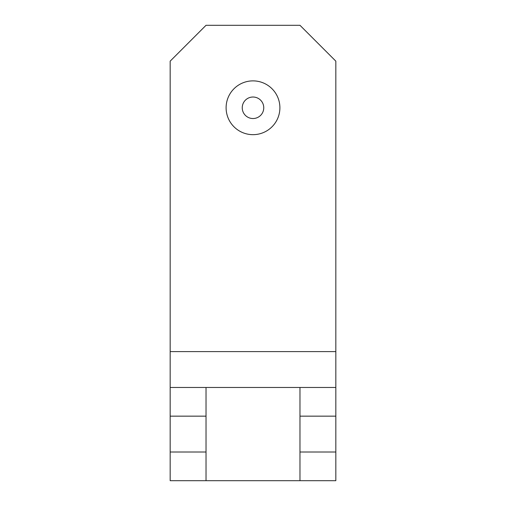 <?xml version="1.0" encoding="UTF-8"?>
<svg xmlns="http://www.w3.org/2000/svg" width="506" height="506" viewBox="0 0 506 506"><rect width="100%" height="100%" fill="white"/><g stroke="black" fill="none" stroke-linecap="round" stroke-linejoin="round"><path stroke-width="0.76" d="M253 80.878A26.894 26.894 0 0 0 226.106 107.772A26.894 26.894 0 0 0 253 134.666A26.894 26.894 0 0 0 279.894 107.772A26.894 26.894 0 0 0 253 80.878M253 97.019A10.759 10.759 0 0 0 242.241 107.772A10.759 10.759 0 0 0 253 118.53A10.759 10.759 0 0 0 263.759 107.772A10.759 10.759 0 0 0 253 97.019M206.024 480.7L170.168 480.7L170.168 61.156L206.024 25.3L299.976 25.3L335.832 61.156L335.832 416.153L299.976 416.153L299.976 387.469L206.024 387.469L206.024 480.7L299.976 480.7L299.976 416.153M299.976 452.016L335.832 452.016L335.832 416.153M335.832 452.016L335.832 480.7L299.976 480.7M206.024 416.153L170.168 416.153M170.168 452.016L206.024 452.016M170.168 387.469L206.024 387.469M299.976 387.469L335.832 387.469M170.168 351.613L335.832 351.613"/></g></svg>
